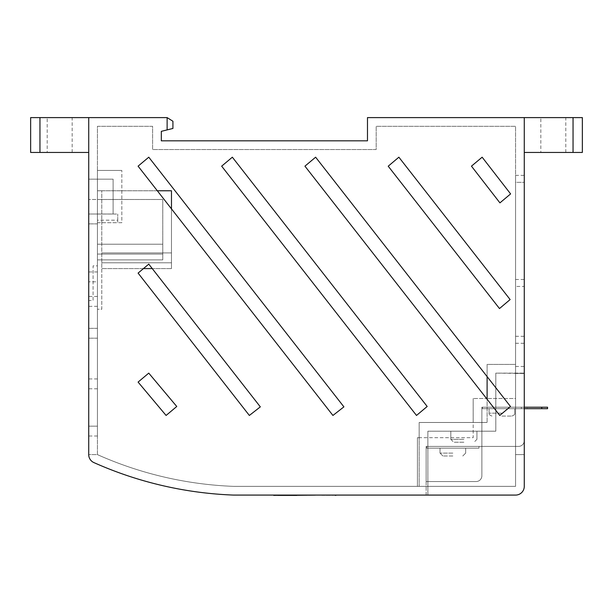 <?xml version="1.0" encoding="UTF-8"?>
<svg xmlns="http://www.w3.org/2000/svg" width="613" height="613" viewBox="0 0 613 613"><rect width="100%" height="100%" fill="white"/><g stroke="black" fill="none" stroke-linecap="round" stroke-linejoin="round"><path stroke-width="0.46" stroke-dasharray="3.06 2.3" d="M463.88 442.234L453.712 442.234L463.88 442.234M501.917 416.066L511.847 416.066L501.917 416.066M501.917 408.687L489.082 408.687L501.917 408.687M452.846 455.995L442.915 455.995L452.846 455.995M452.846 448.157L440.011 448.157L452.846 448.157M463.88 431.2L450.808 431.2L463.88 431.2M320.699 495.082L317.749 495.082M336.981 495.082L326.468 495.082M329.633 495.082L328.3 495.082M309.488 495.082L305.351 495.082M314.844 495.082L303.236 495.373L314.844 495.082M305.351 495.373L285.367 495.373L313.212 495.373L302.937 495.082M292.018 495.082L282.723 495.082M288.24 495.082L284.087 495.082M281.911 495.082L284.332 495.373L281.911 495.082M426.135 495.082L426.135 446.417L426.135 481.55L476.079 481.55A5.808 5.808 0 0 0 481.879 475.742L481.879 446.417L426.135 446.417L426.135 481.55L476.079 481.55A5.808 5.808 0 0 0 481.879 475.742L481.879 446.417L426.135 446.417L426.135 481.55L476.079 481.55A5.808 5.808 0 0 0 481.879 475.742L481.879 446.417L426.135 446.417L426.135 495.082L515.564 495.082A8.712 8.712 0 0 0 524.276 486.37A8.712 8.712 0 0 1 515.564 495.082A8.712 8.712 0 0 0 524.276 486.37A8.712 8.712 0 0 1 515.564 495.082L233.545 495.082A377.478 377.478 0 0 1 93.889 462.585A377.478 377.478 0 0 0 233.545 495.082A377.478 377.478 0 0 1 93.889 462.585A8.712 8.712 0 0 1 88.724 454.624L97.436 454.624A368.765 368.765 0 0 0 233.706 486.37L515.564 486.37L515.564 126.309L376.19 126.309L376.19 149.541L152.606 149.541L152.606 126.309L97.436 126.309L97.436 454.624L88.724 454.624A8.712 8.712 0 0 0 93.889 462.585A377.478 377.478 0 0 0 233.545 495.082L515.564 495.082L427.874 495.082L427.874 431.2L495.817 431.2L495.817 373.125L524.276 373.125L524.276 486.37L524.276 117.604L367.478 117.604L367.478 140.829L161.319 140.829L161.319 131.343L172.927 128.446L167.127 129.895L172.927 128.446L167.127 129.895L172.927 128.446L172.927 121.251L167.127 117.604L172.927 121.251L167.127 117.604L172.927 121.251L172.927 128.446L172.927 121.251L172.927 128.446L172.927 121.251L167.127 117.604L88.724 117.604L88.724 454.624A8.712 8.712 0 0 0 93.889 462.585A377.478 377.478 0 0 0 233.545 495.082L515.564 495.082L427.874 495.082L427.874 431.2L495.817 431.2L495.817 373.125L524.276 373.455L524.276 175.364L524.276 486.37L524.276 407.216L481.879 407.216L524.276 407.216L481.879 407.216L481.879 446.417L481.879 407.216L481.879 446.417L426.135 446.417L481.879 446.417L426.135 446.417L426.135 481.55L476.079 481.55A5.808 5.808 0 0 0 481.879 475.742L481.879 446.417L518.468 446.417A5.808 5.808 0 0 0 524.276 440.609L524.276 407.216L481.879 407.216L481.879 446.417L518.468 446.417A5.808 5.808 0 0 0 524.276 440.609L524.276 407.216L481.879 407.216L481.879 446.417L426.135 446.417L426.135 481.55L476.079 481.55A5.808 5.808 0 0 0 481.879 475.742L481.879 446.417L426.135 446.417L426.135 481.55L476.079 481.55A5.808 5.808 0 0 0 481.879 475.742L481.879 446.417L518.468 446.417A5.808 5.808 0 0 0 524.276 440.609L524.276 407.216L481.879 407.216L481.879 446.417L518.468 446.417A5.808 5.808 0 0 0 524.276 440.609L524.276 407.216L481.879 407.216L481.879 446.417L426.135 446.417L426.135 481.55L476.079 481.55A5.808 5.808 0 0 0 481.879 475.742L481.879 446.417L426.135 446.417L426.135 481.55L476.079 481.55A5.808 5.808 0 0 0 481.879 475.742L481.879 446.417L518.468 446.417A5.808 5.808 0 0 0 524.276 440.609L524.276 407.216L481.879 407.216L481.879 446.417L518.468 446.417A5.808 5.808 0 0 0 524.276 440.609L524.276 407.216L481.879 407.216L481.879 446.417L426.135 446.417L426.135 481.55L476.079 481.55A5.808 5.808 0 0 0 481.879 475.742L481.879 446.417L426.135 446.417L426.135 481.55L476.079 481.55A5.808 5.808 0 0 0 481.879 475.742L481.879 446.417L518.468 446.417A5.808 5.808 0 0 0 524.276 440.609L524.276 407.216L481.879 407.216L481.879 446.417L518.468 446.417A5.808 5.808 0 0 0 524.276 440.609L524.276 407.216L481.879 407.216L481.879 446.417L426.135 446.417L426.135 481.55L476.079 481.55A5.808 5.808 0 0 0 481.879 475.742L481.879 446.417L426.135 446.417L426.135 481.55L476.079 481.55A5.808 5.808 0 0 0 481.879 475.742L481.879 446.417L518.468 446.417A5.808 5.808 0 0 0 524.276 440.609L524.276 407.216L481.879 407.216L481.879 446.417L518.468 446.417A5.808 5.808 0 0 0 524.276 440.609L524.276 407.216L481.879 407.216L481.879 446.417L426.135 446.417L426.135 481.55L476.079 481.55A5.808 5.808 0 0 0 481.879 475.742L481.879 446.417L426.135 446.417L426.135 481.55L476.079 481.55A5.808 5.808 0 0 0 481.879 475.742L481.879 446.417L518.468 446.417A5.808 5.808 0 0 0 524.276 440.609L524.276 407.216L481.879 407.216L481.879 446.417L518.468 446.417A5.808 5.808 0 0 0 524.276 440.609L524.276 407.216L481.879 407.216L481.879 446.417L426.135 446.417L426.135 481.55L476.079 481.55A5.808 5.808 0 0 0 481.879 475.742L481.879 446.417L426.135 446.417L426.135 481.55L476.079 481.55A5.808 5.808 0 0 0 481.879 475.742L481.879 446.417L518.468 446.417A5.808 5.808 0 0 0 524.276 440.609L524.276 407.216L481.879 407.216L481.879 446.417L518.468 446.417A5.808 5.808 0 0 0 524.276 440.609L524.276 407.216L481.879 407.216L481.879 446.417L426.135 446.417L426.135 481.55L476.079 481.55A5.808 5.808 0 0 0 481.879 475.742L481.879 446.417L426.135 446.417L426.135 481.55L476.079 481.55A5.808 5.808 0 0 0 481.879 475.742L481.879 446.417L518.468 446.417A5.808 5.808 0 0 0 524.276 440.609L524.276 407.216L481.879 407.216L481.879 446.417L518.468 446.417A5.808 5.808 0 0 0 524.276 440.609L524.276 407.216L481.879 407.216L481.879 446.417L426.135 446.417L426.135 481.55L476.079 481.55A5.808 5.808 0 0 0 481.879 475.742L481.879 446.417L426.135 446.417L426.135 481.55L476.079 481.55A5.808 5.808 0 0 0 481.879 475.742L481.879 446.417L518.468 446.417A5.808 5.808 0 0 0 524.276 440.609L524.276 407.216L481.879 407.216L481.879 446.417L518.468 446.417A5.808 5.808 0 0 0 524.276 440.609L524.276 407.216L481.879 407.216L481.879 446.417L518.468 446.417A5.808 5.808 0 0 0 524.276 440.609L524.276 407.216L481.879 407.216L481.879 446.417L518.468 446.417A5.808 5.808 0 0 0 524.276 440.609L524.276 407.216L524.276 408.687L482.462 408.687L521.372 408.687L482.462 408.687L521.372 408.687L482.462 408.687L521.372 408.687L482.462 408.687L521.372 408.687L482.462 408.687L521.372 408.687L482.462 408.687L521.372 408.687L482.462 408.687L521.372 408.687L482.462 408.687L521.372 408.687L482.462 408.687L521.372 408.687L482.462 408.687L482.462 407.216L482.462 408.687L547.562 408.687M284.087 495.373L274.003 495.373M292.707 495.373L277.168 495.373L297.428 495.373L292.148 495.082M291.88 495.082L315.297 495.082L280.003 495.082L315.297 495.373L291.88 495.373M300.998 495.082L280.447 495.082L300.998 495.082M324.898 495.082L330.606 495.082L324.898 495.082M283.543 495.082L289.075 495.082M289.075 495.373L292.148 495.373M292.707 495.082L285.267 495.082M283.543 495.373L282.723 495.373M388.213 166.2L499.48 308.554L510.131 299.558L398.871 157.196L388.213 166.2L398.871 157.196L510.131 299.558L499.48 308.554L388.213 166.2M221.661 166.161L416.503 415.453L427.184 406.48L232.342 157.196L221.661 166.161L232.342 157.196L427.184 406.48L416.503 415.453L221.661 166.161M249.353 415.453L260.333 406.863L148.767 264.126L138.086 273.091L249.353 415.453L138.086 273.091L148.767 264.126L260.333 406.863L249.353 415.453M166.085 415.453L176.759 406.488L148.76 373.125L138.086 382.083L166.085 415.453L138.086 382.083L148.76 373.125L176.759 406.488L166.085 415.453M332.928 415.453L343.908 406.863L148.775 157.196L138.086 166.161L332.928 415.453L138.086 166.161L148.775 157.196L343.908 406.863L332.928 415.453M499.779 415.453L510.46 406.48L315.626 157.196L304.937 166.161L499.779 415.453L304.937 166.161L315.626 157.196L510.46 406.48L499.779 415.453L486.53 398.504L473.175 398.504L487.105 398.504L487.105 364.413L515.564 364.413L515.564 486.37L515.564 454.624L524.276 454.624L515.564 454.624L524.276 454.624L524.276 486.37L524.276 454.624L515.564 454.624L515.564 486.37L417.422 486.37L417.422 437.705L419.162 437.705L419.162 422.487L473.175 422.487L473.175 398.504L473.175 437.705L419.162 437.705L419.162 422.487L487.105 422.487L473.175 422.487L473.175 437.705L419.162 437.705L419.162 486.37L417.422 486.37L417.422 437.705L419.162 437.705L419.162 486.37L419.162 422.487L487.105 422.487L487.105 364.413L515.564 364.413L515.564 398.504L487.105 398.504L515.564 398.504L515.564 364.413L515.564 486.37L419.162 486.37L419.162 422.487L487.105 422.487L487.105 364.413L515.564 364.413L487.105 364.413L487.105 376.604L510.46 406.48L499.779 415.453L510.46 406.48L487.105 376.604L510.46 406.48L499.779 415.453L487.105 399.239L499.779 415.453M499.924 202.872L510.614 193.915L482.147 157.196L471.458 166.154L499.924 202.872L471.458 166.154L482.147 157.196L510.614 193.915L499.924 202.872M167.127 117.604L167.127 129.895M97.436 199.486L97.436 265.866L93.076 265.866L93.076 300.531L88.724 300.531L88.724 199.486L88.724 300.531L93.076 300.531L93.076 265.866L97.436 265.866L97.436 199.486L88.724 199.486L162.767 199.486L162.767 244.204L162.767 199.486L97.436 199.486L162.767 199.486L162.767 244.204L97.436 244.204L97.436 259.881L97.436 244.204L162.767 244.204L162.767 254.073L162.767 244.204L97.436 244.204L162.767 244.204L97.436 244.204L162.767 244.204L162.767 199.486L97.436 199.486M162.767 254.073L97.436 254.073L162.767 254.073L162.767 259.881L162.767 254.073L97.436 254.073L162.767 254.073L162.767 244.204L97.436 244.204L162.767 244.204L162.767 254.073L97.436 254.073L162.767 254.073L162.767 259.881L97.436 259.881L162.767 259.881L162.767 254.073L97.436 254.073L162.767 254.073M162.767 259.881L97.436 259.881L162.767 259.881M521.372 408.687L521.372 407.216L521.372 408.687M524.276 408.687L524.276 407.216L527.18 407.216L527.18 408.687L482.462 408.687L527.18 408.687L527.18 407.216L481.879 407.216L547.562 407.216M481.879 475.742L481.879 446.417L426.135 446.417L426.135 481.55L476.079 481.55A5.808 5.808 0 0 0 481.879 475.742L481.879 446.417L518.468 446.417A5.808 5.808 0 0 0 524.276 440.609L524.276 407.216L524.276 440.609A5.808 5.808 0 0 1 518.468 446.417L481.879 446.417L481.879 407.216L481.879 446.417L426.135 446.417L426.135 481.55L476.079 481.55A5.808 5.808 0 0 0 481.879 475.742M478.975 448.157L426.709 448.157L478.975 448.157L426.709 448.157L478.975 448.157L426.709 448.157L478.975 448.157L426.709 448.157L478.975 448.157L426.709 448.157L478.975 448.157L426.709 448.157L478.975 448.157L426.709 448.157L478.975 448.157L426.709 448.157L478.975 448.157L426.709 448.157L478.975 448.157L426.709 448.157L478.975 448.157L426.709 448.157L478.975 448.157L478.975 446.417L426.709 446.417L478.975 446.417L426.709 446.417L478.975 446.417L426.709 446.417L478.975 446.417L426.709 446.417L478.975 446.417L426.709 446.417L478.975 446.417L426.709 446.417L478.975 446.417L426.709 446.417L478.975 446.417L426.709 446.417L478.975 446.417L426.709 446.417L478.975 446.417L426.709 446.417L478.975 446.417L426.709 446.417L478.975 446.417L478.975 448.157M233.545 495.082L515.564 495.082A8.712 8.712 0 0 0 524.276 486.37L524.276 454.624L524.276 486.37A8.712 8.712 0 0 1 515.564 495.082A8.712 8.712 0 0 0 524.276 486.37A8.712 8.712 0 0 1 515.564 495.082A8.712 8.712 0 0 0 524.276 486.37A8.712 8.712 0 0 1 515.564 495.082A8.712 8.712 0 0 0 524.276 486.37M524.276 182.337L524.276 343.272L524.276 175.364L524.276 343.272L524.276 175.364L524.276 343.272L524.276 175.364L524.276 343.272L524.276 175.364L524.276 343.272L524.276 182.337L515.564 182.337L515.564 343.272L515.564 175.364L515.564 373.455L515.564 175.364L515.564 343.272L515.564 175.364L515.564 343.272L515.564 175.364L515.564 343.272L515.564 175.364L515.564 343.272L515.564 175.364L515.564 343.272L515.564 175.364L515.564 182.337L524.276 182.337L515.564 182.337M524.276 286.447L524.276 343.272L524.276 286.447L515.564 286.447L515.564 343.272L515.564 286.447M88.724 281.819L88.724 214.037L88.724 281.819L97.436 281.819L97.436 220.182L117.757 220.182L117.757 222.711L97.436 222.711L97.436 281.819M88.724 426.158L88.724 214.037L88.724 436.012L88.724 214.037L88.724 436.012L88.724 214.037L88.724 436.012L88.724 296.485L88.724 436.012L88.724 378.934L88.724 436.012L88.724 426.158L97.436 426.158L97.436 436.012L97.436 214.037L97.436 436.012L97.436 214.037L97.436 436.012L97.436 214.037L97.436 436.012L97.436 296.485L97.436 436.012L97.436 378.934L97.436 426.158L88.724 426.158L97.436 426.158M88.724 179.157L88.724 214.006L88.724 179.157L113.114 179.157L113.114 214.006L88.724 214.006L113.114 214.006L113.114 179.157L88.724 179.157M427.874 495.082L427.874 431.2L495.817 431.2L495.817 373.125L524.276 373.125L495.817 373.125L495.817 431.2L427.874 431.2L427.874 495.082M233.706 486.37L515.564 486.37L515.564 126.309L376.19 126.309L376.19 149.541L152.606 149.541L152.606 126.309L97.436 126.309L97.436 454.624A368.765 368.765 0 0 0 233.706 486.37L515.564 486.37L233.706 486.37A368.765 368.765 0 0 1 97.436 454.624A368.765 368.765 0 0 0 233.706 486.37A368.765 368.765 0 0 1 97.436 454.624A368.765 368.765 0 0 0 233.706 486.37M487.105 399.239L487.105 398.504M171.479 208.887L157.319 190.773L97.436 190.773L97.436 309.243L97.436 190.773L101.789 190.773L101.789 309.243L97.436 309.243L101.789 309.243L101.789 190.773L101.789 268.594L101.789 190.773L171.479 190.773L171.479 252.916L101.789 252.916L101.789 268.594L101.789 252.916L171.479 252.916L171.479 262.785L101.789 262.785L171.479 262.785L171.479 252.916L101.789 252.916L171.479 252.916L171.479 208.887M143.45 268.594L148.767 264.126L152.262 268.594L171.479 268.594L101.789 268.594L171.479 268.594L171.479 262.785L101.789 262.785L171.479 262.785L171.479 268.594L171.479 252.916L171.479 268.594L101.789 268.594L143.45 268.594M117.757 220.182L117.757 214.037L117.757 222.711L121.826 222.711L121.826 170.445L121.826 222.711L97.436 222.711L97.436 170.445L97.436 220.182M171.479 252.916L101.789 252.916L171.479 252.916M171.479 262.785L101.789 262.785L171.479 262.785M121.826 170.445L97.436 170.445L121.826 170.445M426.709 448.157L426.709 446.417L426.709 448.157M482.462 408.687L482.462 407.216L482.462 408.687M515.564 343.272L524.276 343.272M515.564 336.307L524.276 336.307M515.564 279.474L524.276 279.474M515.564 175.364L524.276 175.364M515.564 366.482L524.276 366.482M515.564 373.455L524.276 373.455M97.436 436.012L88.724 436.012M97.436 388.788L88.724 388.788M97.436 378.934L88.724 378.934M97.436 306.339L88.724 306.339M97.436 296.485L88.724 296.485M97.436 223.891L88.724 223.891L97.436 223.891M97.436 214.037L117.757 214.037M97.436 338.2L88.724 338.2L97.436 338.2M97.436 328.346L88.724 328.346L97.436 328.346M97.436 271.957L88.724 271.957M277.26 495.373L282.47 495.082L277.26 495.373M284.585 495.373L281.083 495.373L284.585 495.373M285.267 495.373L294.822 495.373L292.47 495.082M288.823 495.373L285.175 495.373L288.823 495.373M292.294 495.373L291.167 495.373L292.294 495.082M292.47 495.373L297.688 495.082L291.405 495.082M315.297 495.082L288.424 495.082M291.405 495.373L292.018 495.373M291.987 495.373L297.688 495.373L294.73 495.082M294.73 495.373L291.612 495.373M280.225 495.373L285.436 495.373L280.225 495.082M295.933 495.082L309.933 495.082L285.367 495.082L295.933 495.373M302.937 495.373L309.442 495.082M309.442 495.373L315.143 495.082M315.143 495.373L309.488 495.373M328.3 495.373L329.633 495.373M326.468 495.373L333.771 495.373L321.833 495.373L326.415 495.082M326.415 495.373L321.833 495.082M326.729 495.373L331.779 495.082L326.729 495.373M277.758 495.082L296.769 495.082M540.827 152.445L565.799 152.445L540.827 152.445L540.827 117.604L565.799 117.604L540.827 117.604M565.799 152.445L565.799 117.604M524.276 152.445L524.276 117.604L524.276 152.445L573.048 152.445L573.048 117.604L524.276 117.604M573.048 152.445L582.35 152.445L582.35 117.604L573.048 117.604M47.201 152.445L72.173 152.445L47.201 152.445L47.201 117.604L72.173 117.604L47.201 117.604M72.173 152.445L72.173 117.604M39.952 117.604L30.65 117.604L30.65 152.445L39.952 152.445L39.952 117.604L88.724 117.604L88.724 152.445L39.952 152.445M88.724 152.445L88.724 117.604M463.88 439.329L450.808 439.329L463.88 439.329M501.917 413.162L489.082 413.162L501.917 413.162M452.846 453.091L440.011 453.091L452.846 453.091M541.754 407.216L541.754 408.687M450.808 439.329L453.712 442.234L450.808 439.329L450.808 431.2L450.808 439.329M489.082 408.687L489.082 413.162C488.714 414.25 489.68 415.216 491.986 416.066C489.68 415.216 488.714 414.25 489.082 413.162C488.714 414.25 489.68 415.216 491.986 416.066C489.68 415.216 488.714 414.25 489.082 413.162C488.714 414.25 489.68 415.216 491.986 416.066C489.68 415.216 488.714 414.25 489.082 413.162C488.714 414.25 489.68 415.216 491.986 416.066C489.68 415.216 488.714 414.25 489.082 413.162C488.714 414.25 489.68 415.216 491.986 416.066C489.68 415.216 488.714 414.25 489.082 413.162L489.082 408.687L489.082 413.162C488.714 414.25 489.68 415.216 491.986 416.066M440.011 448.157L440.011 453.091L442.915 455.995L440.011 453.091L442.915 455.995L440.011 453.091L442.915 455.995L440.011 453.091L442.915 455.995L440.011 453.091L442.915 455.995L440.011 453.091L440.011 448.157L440.011 453.091L440.011 448.157L440.011 453.091L440.011 448.157L440.011 453.091L440.011 448.157L440.011 453.091L440.011 448.157L440.011 453.091L442.915 455.995M462.777 455.995L465.681 453.091L462.777 455.995L465.681 453.091L462.777 455.995L465.681 453.091L462.777 455.995L465.681 453.091L462.777 455.995L465.681 453.091L465.681 448.157L465.681 453.091L462.777 455.995L465.681 453.091L465.681 448.157M476.945 439.329L476.945 431.2L476.945 439.329L474.041 442.234L476.945 439.329M511.847 416.066C514.154 415.216 515.119 414.25 514.751 413.162C515.119 414.25 514.154 415.216 511.847 416.066C514.154 415.216 515.119 414.25 514.751 413.162C515.119 414.25 514.154 415.216 511.847 416.066C514.154 415.216 515.119 414.25 514.751 413.162C515.119 414.25 514.154 415.216 511.847 416.066C514.154 415.216 515.119 414.25 514.751 413.162C515.119 414.25 514.154 415.216 511.847 416.066C514.154 415.216 515.119 414.25 514.751 413.162L514.751 408.687L514.751 413.162C515.119 414.25 514.154 415.216 511.847 416.066C514.154 415.216 515.119 414.25 514.751 413.162L514.751 408.687"/><path stroke-width="0.92" d="M233.545 495.082L515.564 495.082A8.712 8.712 0 0 0 524.276 486.37L524.276 117.604L367.478 117.604L367.478 140.829L161.319 140.829L161.319 131.343L167.127 129.895L167.127 117.604L88.724 117.604L88.724 454.624A8.712 8.712 0 0 0 93.889 462.585A377.478 377.478 0 0 0 233.545 495.082L426.135 495.082M499.48 308.554L510.131 299.558L398.871 157.196L388.213 166.2L499.48 308.554L388.213 166.2L398.871 157.196L510.131 299.558L499.48 308.554M416.503 415.453L427.184 406.48L232.342 157.196L221.661 166.161L416.503 415.453L221.661 166.161L232.342 157.196L427.184 406.48L416.503 415.453M260.333 406.863L148.767 264.126L138.086 273.091L249.353 415.453L260.333 406.863L249.353 415.453L138.086 273.091L143.45 268.594L152.262 268.594L260.333 406.863M176.759 406.488L148.76 373.125L138.086 382.083L166.085 415.453L176.759 406.488L166.085 415.453L138.086 382.083L148.76 373.125L176.759 406.488M343.908 406.863L148.775 157.196L138.086 166.161L332.928 415.453L343.908 406.863L332.928 415.453L171.479 208.887L171.479 190.773L157.319 190.773L138.086 166.161L148.775 157.196L343.908 406.863M510.46 406.48L315.626 157.196L304.937 166.161L499.779 415.453L510.46 406.48M510.614 193.915L482.147 157.196L471.458 166.154L499.924 202.872L510.614 193.915L499.924 202.872L471.458 166.154L482.147 157.196L510.614 193.915M167.127 117.604L172.927 121.251L172.927 128.446L167.127 129.895M524.276 486.37L524.276 373.455L524.276 407.216L547.562 407.216L547.562 408.687L524.276 408.687L524.276 486.37L524.276 408.687M88.724 454.624A8.712 8.712 0 0 0 93.889 462.585A8.712 8.712 0 0 1 88.724 454.624M487.105 399.239L487.105 376.604L315.626 157.196L304.937 166.161L486.53 398.504L487.105 398.504M547.562 407.216L547.562 408.687M273.72 495.373L288.24 495.082M288.432 495.373L315.297 495.082M335.15 495.082L321.833 495.082M335.15 495.373L336.981 495.082M320.699 495.082L317.749 495.082M296.769 495.396L277.758 495.373M524.276 152.445L582.35 152.445L582.35 117.604L524.276 117.604M88.724 152.445L30.65 152.445L30.65 117.604L88.724 117.604M541.754 407.216L541.754 408.687M573.048 152.445L573.048 117.604M39.952 152.445L39.952 117.604"/></g></svg>
